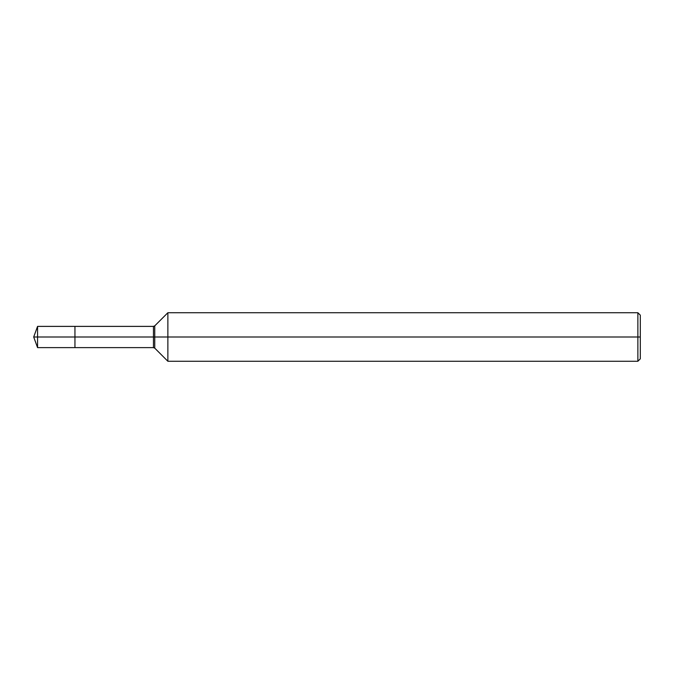 <?xml version="1.0" encoding="UTF-8"?>
<svg xmlns="http://www.w3.org/2000/svg" width="674" height="674" viewBox="0 0 674 674"><rect width="100%" height="100%" fill="white"/><g stroke="black" fill="none" stroke-linecap="round" stroke-linejoin="round"><path stroke-width="1.01" d="M167.868 361.264L167.868 312.736L637.874 312.736L637.874 361.264L167.868 361.264L154.75 348.146L154.75 325.854L167.868 312.736M153.461 326.385L153.461 347.616L74.949 347.616L74.949 326.385L37.567 326.385L74.949 326.385L74.949 347.616L74.949 326.385L153.461 326.385L154.75 325.854M637.874 361.264L640.3 358.838L640.3 315.162L637.874 312.736M74.949 337L33.7 337L37.567 347.616L74.949 347.616L37.567 347.616L37.567 326.385L37.567 347.616L33.7 337L37.567 326.385L33.7 337L640.3 337M153.461 347.616L154.75 348.146"/></g></svg>
